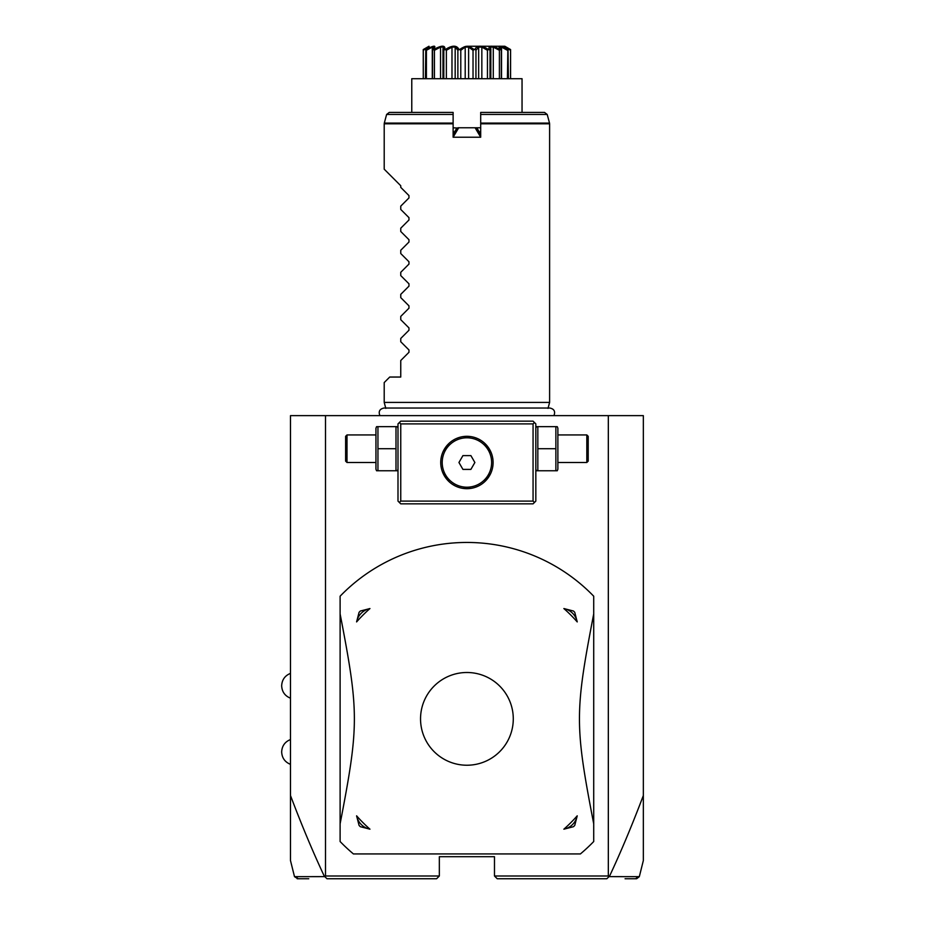 <?xml version="1.0" encoding="UTF-8"?>
<svg xmlns="http://www.w3.org/2000/svg" width="925" height="925" viewBox="0 0 925 925"><rect width="100%" height="100%" fill="white"/><g stroke="black" fill="none" stroke-linecap="round" stroke-linejoin="round"><path stroke-width="1.39" d="M325.496 415.637L325.496 875.998L324.502 876.634C313.251 852.723 301.908 825.69 290.485 795.535L290.485 415.637L643.337 415.637L643.337 860.562L639.325 876.657L609.321 876.634C620.571 852.723 631.902 825.69 643.337 795.535M290.485 795.535L290.485 860.562L294.497 876.657L297.85 878.75M608.326 415.637L608.326 875.998L609.321 876.634M608.326 875.998L494.482 875.998L494.482 856.7L439.34 856.7L439.34 875.998L325.496 875.998M466.905 853.937L580.403 853.937A176.421 176.421 0 0 0 593.711 841.53L593.711 596.209A176.421 176.421 0 0 0 340.111 596.209L340.111 841.53A176.421 176.421 0 0 0 353.419 853.937L580.403 853.937M608.812 876.842L606.823 878.75L497.234 878.75L494.482 875.998M635.961 878.75L625.069 878.75M629.879 878.75L635.371 878.75M325.01 876.842L326.999 878.75L436.588 878.75L439.34 875.998M308.753 878.75L297.179 878.75M298.463 878.75L303.955 878.75M324.502 876.634L294.497 876.657M534.453 422.528L533.066 421.153L400.756 421.153L397.993 423.904L397.993 501.096L400.756 503.847L533.066 503.847L535.829 501.096L535.829 423.904L534.453 422.528L533.066 423.904L400.756 423.904L399.369 422.528M400.756 423.904L400.756 501.096L533.066 501.096L534.453 502.472M533.066 501.096L533.066 423.904M470.825 436.6L466.905 436.311A26.189 26.189 0 0 1 493.094 462.5A26.189 26.189 0 0 1 466.905 488.689A26.189 26.189 0 0 1 440.728 462.5A26.189 26.189 0 0 1 466.905 436.311L462.997 436.6M400.756 501.096L399.369 502.472M461.702 436.831L460.396 437.132M459.147 437.49L456.488 438.473M455.204 439.074L452.649 440.531M451.4 441.398L450.174 442.358M448.995 443.399L443.318 451.134M443.052 451.712L442.717 452.487M441.005 458.638L440.867 459.76M440.728 461.957L440.728 463.043M440.867 465.24L441.005 466.362M441.202 467.518L441.468 468.697M441.803 469.935L442.208 471.207M442.717 472.513L448.995 481.601M450.174 482.642L451.4 483.602M452.649 484.469L455.204 485.926M456.488 486.527L459.158 487.51M460.396 487.868L461.702 488.169M462.997 488.4L470.825 488.4M472.12 488.169L473.427 487.868M474.687 487.51L477.323 486.527M478.618 485.926L479.902 485.243M480.121 485.105L481.173 484.469M482.422 483.602L483.636 482.642M484.827 481.601L490.504 473.866M490.782 473.276L491.106 472.513M492.817 466.362L492.956 465.24M493.094 463.043L493.094 461.957M492.956 459.76L492.817 458.638M492.609 457.482L492.354 456.303M492.019 455.065L491.614 453.793M491.106 452.487L484.827 443.399M483.636 442.358L482.422 441.398M481.173 440.531L478.618 439.074M477.335 438.473L474.687 437.49M473.427 437.132L472.12 436.831M466.905 487.197A24.697 24.697 0 0 0 491.614 462.5A24.697 24.697 0 0 0 466.905 437.803A24.697 24.697 0 0 1 491.614 462.5A24.697 24.697 0 0 1 466.905 487.197A24.697 24.697 0 0 1 442.208 462.5A24.697 24.697 0 0 1 466.905 437.803A24.697 24.697 0 0 0 442.208 462.5A24.697 24.697 0 0 0 466.905 487.197M458.95 462.5L462.928 469.391L470.894 469.391L474.872 462.5L470.894 455.609L462.928 455.609L458.95 462.5M397.993 428.217L397.368 426.668L395.993 426.668L395.993 470.767L397.368 470.767L397.993 469.218M377.943 448.717L377.943 470.767L376.567 470.767L375.943 469.218L375.943 428.217L376.567 426.668L377.943 426.668L377.943 448.717L395.993 448.717M377.943 426.668L395.993 426.668M377.943 470.767L395.993 470.767M347.002 462.5L347.002 434.935L345.615 436.311L345.615 461.124L347.002 462.5L375.943 462.5M535.829 428.217L536.454 426.668L537.83 426.668L537.83 470.767L536.454 470.767L535.829 469.218M555.879 470.767L557.255 470.767L557.879 469.218L557.879 428.217L557.255 426.668L555.879 426.668L555.879 470.767L537.83 470.767M537.83 448.717L555.879 448.717M537.83 426.668L555.879 426.668M557.879 434.935L586.82 434.935L586.82 462.5L557.879 462.5M586.82 462.5L588.207 461.124L588.207 436.311L586.82 434.935M593.711 823.817C574.702 725.235 574.702 712.493 593.711 613.923M466.905 765.229A46.366 46.366 0 0 0 513.283 718.864A46.366 46.366 0 0 0 466.905 672.498A46.366 46.366 0 0 0 420.54 718.864A46.366 46.366 0 0 0 466.905 765.229M563.868 829.182A146.867 146.867 0 0 0 577.223 815.827L574.749 825.412A19.298 19.298 0 0 1 573.454 826.707L563.868 829.182A17.089 17.089 0 0 0 577.223 815.827M573.454 826.707L574.749 825.412M577.223 621.912A146.867 146.867 0 0 0 563.868 608.558L573.454 611.02L574.749 612.327L577.223 621.912A17.089 17.089 0 0 0 563.868 608.558M340.111 613.923C359.12 712.493 359.12 725.235 340.111 823.817M369.954 608.558A146.867 146.867 0 0 0 356.599 621.912L359.073 612.327L360.368 611.02L369.954 608.558A17.089 17.089 0 0 0 356.599 621.912M356.599 815.827A146.867 146.867 0 0 0 369.954 829.182L360.368 826.707A19.298 19.298 0 0 1 359.073 825.412L356.599 815.827A17.089 17.089 0 0 0 369.954 829.182M359.073 825.412L360.368 826.707M360.368 611.02A19.298 19.298 0 0 0 359.073 612.327M574.749 612.327A19.298 19.298 0 0 0 573.454 611.02M385.817 408.376L384.21 402.41L549.612 402.41L548.005 408.376M453.123 136.299L453.123 137.224L480.699 137.224L480.699 123.083L480.699 123.8L549.612 123.8L549.612 402.41M453.123 134.46L456.511 128.61L453.123 135.385M456.962 128.344L458.708 127.777L453.123 137.224L453.123 112.411L389.286 112.411L386.615 114.457L453.123 114.457M453.123 123.083L453.123 123.8L384.21 123.8L384.303 123.083L453.123 123.083M453.99 132.969L453.123 130.679M453.123 127.777L457.436 128.066M476.837 128.332L480.699 134.46L480.699 137.224L475.115 127.777L480.699 127.777M475.115 127.777L458.708 127.777M480.699 130.679L479.832 132.969L477.312 128.61L475.878 127.777L457.944 127.777M547.207 114.457L544.536 112.411L480.699 112.411L480.699 123.083L549.519 123.083L547.207 114.457L480.699 114.457M480.699 134.46L479.832 132.969M411.775 112.411L411.775 78.706L522.047 78.706L522.047 80.359M411.775 78.706L411.775 80.359M428.807 47.094L423.268 50.285L423.245 49.557L429.154 46.736L425.974 49.557C434.357 45.082 436.797 45.082 433.282 49.557L433.64 49.557C441.792 45.082 445.526 45.082 444.844 49.557L445.318 49.557C452.244 45.082 456.823 45.082 459.054 49.557L459.598 49.557C463.205 47.129 465.645 46.065 466.905 46.4C468.177 46.065 470.617 47.129 474.224 49.557L474.768 49.557C476.999 45.082 481.578 45.082 488.504 49.557L488.978 49.557C488.296 45.082 492.031 45.082 500.182 49.557L500.541 49.557C497.026 45.082 499.465 45.082 507.848 49.557L504.622 46.689L510.577 49.557L510.554 78.706M510.554 50.285L505.605 47.58M505.605 47.094L505.015 47.094M508.033 49.557L508.426 78.706M507.848 49.557L507.409 78.706M507.409 50.285L501.535 47.094L501.535 78.706M501.535 47.094L499.835 47.094L501.292 50.285L501.292 78.706L501.304 50.204L500.541 49.557M500.182 49.557L499.384 50.285L499.384 78.706M499.384 50.285L493.279 47.094L493.279 78.706M493.279 47.094L490.678 47.094L490.019 50.285L490.019 78.706M488.504 49.557L487.452 50.285L487.452 78.706M490.019 50.285L488.978 49.557M487.452 50.285L481.844 47.094L481.844 78.706M481.844 47.094L478.653 47.094L478.653 78.706M478.653 47.094L475.947 50.285L475.947 78.706M474.224 49.557L473.033 50.285L473.033 78.706M475.947 50.285L475.103 49.141M473.033 50.285L468.617 47.094L468.617 78.706M468.617 47.094L465.206 47.094L465.206 78.706M465.206 47.094L460.789 50.285L460.789 78.706M457.031 47.51L459.054 49.557L457.875 50.285L457.875 78.706M460.789 50.285L459.598 49.557M457.875 50.285L455.169 47.094L455.169 78.706M455.169 47.094L451.978 47.094L451.978 78.706M451.978 47.094L446.37 50.285L446.37 78.706M444.844 49.557L443.803 50.285L443.803 78.706M446.37 50.285L445.318 49.557L446.151 49.117M443.803 50.285L443.144 47.094L440.543 47.094L440.543 78.706M440.543 47.094L434.438 50.285L434.438 78.706M433.282 49.557L432.53 50.285L432.53 78.706M434.438 50.285L433.64 49.557M432.287 78.706L432.287 47.094L433.987 47.094L432.518 50.204L432.518 78.706M432.287 47.094L426.413 50.285L426.413 78.706M425.789 49.557L425.396 78.706M426.413 50.285L425.974 49.557M423.268 50.285L423.268 78.706L423.245 49.557L428.98 46.25M466.905 46.4L466.05 46.447M462.038 47.973L460.373 49.013M471.773 47.961L470.663 47.383M499.835 49.383L496.771 47.984M505.015 48.193L503.489 47.51M508.658 48.47L507.975 48.088M466.905 46.25L504.842 46.25L466.905 46.25M425.592 48.227L424.876 48.632M444.809 49.314L444.659 48.424M437.109 47.95L436.311 48.308M435.548 48.655L433.987 49.383M384.21 402.41L384.21 382.557L389.726 377.042L400.756 377.042L400.756 360.507L408.966 352.298L408.966 349.962L400.756 341.753L400.756 338.458L408.966 330.248L408.966 327.913L400.756 319.703L400.756 316.408L408.966 308.198L408.966 305.851L400.756 297.642L400.756 294.358L408.966 286.149L408.966 283.802L400.756 275.592L400.756 272.297L408.966 264.088L408.966 261.752L400.756 253.542L400.756 250.247L408.966 242.038L408.966 239.702L400.756 231.493L400.756 228.198L408.966 219.988L408.966 217.641L400.756 209.432L400.756 206.136L408.966 197.927L408.966 195.591L400.756 187.382L400.756 185.74L384.21 169.194L384.21 123.8M635.614 878.75L638.285 876.657M298.208 878.75L295.537 876.657M636.643 878.75L639.325 876.657M375.943 434.935L347.002 434.935M290.485 698.19C284.923 695.924 281.975 691.796 281.662 685.783C281.975 679.782 284.923 675.643 290.485 673.377M290.485 764.351C284.923 762.084 281.975 757.945 281.662 751.944C281.975 745.943 284.923 741.804 290.485 739.538M553.925 415.637C555.543 411.498 554.179 408.954 549.832 408.029L383.991 408.029C379.643 408.954 378.279 411.498 379.897 415.637M522.047 112.411L522.047 78.706M510.577 78.706L510.577 49.557L504.842 46.25M490.84 78.706L490.84 48.493M442.983 78.706L442.983 48.493M384.303 123.083L386.615 114.457M549.612 123.8L549.519 123.083"/></g></svg>
